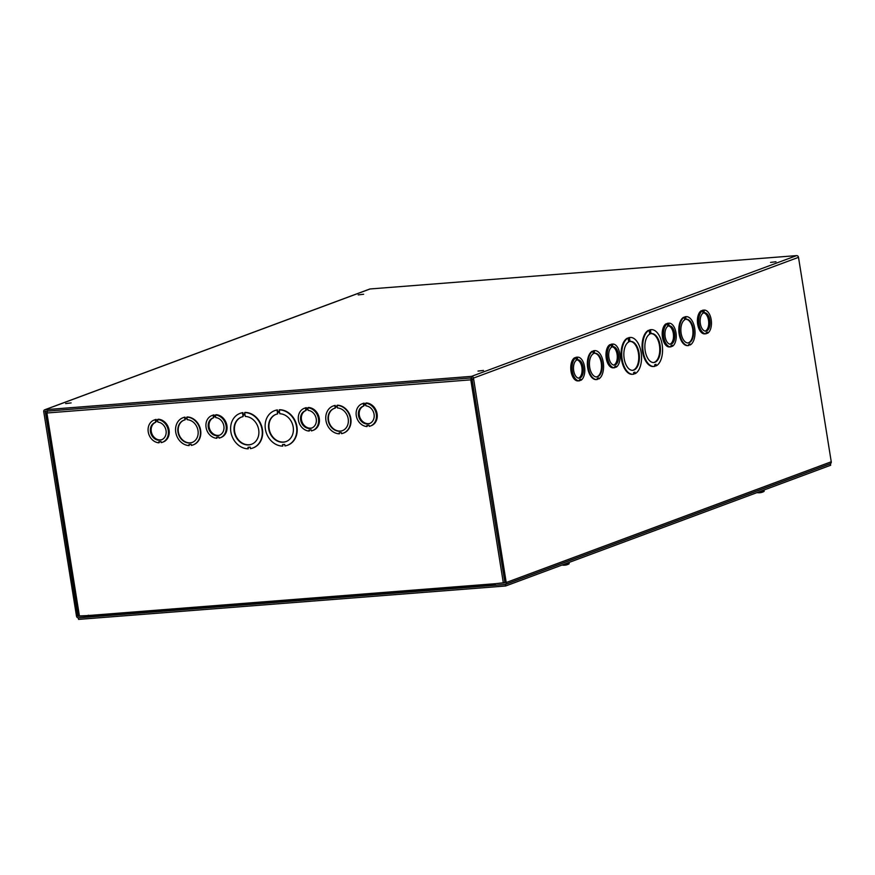 <?xml version="1.0" encoding="UTF-8"?>
<svg xmlns="http://www.w3.org/2000/svg" width="875" height="875" viewBox="0 0 875 875"><rect width="100%" height="100%" fill="white"/><g stroke="black" fill="none" stroke-linecap="round" stroke-linejoin="round"><path stroke-width="1.31" d="M87.916 617.105L87.664 615.584L77.809 616.022L45.227 411.261L471.833 377.891L504.908 582.619L495.152 583.712L495.392 585.244L504.919 584.5A1.892 1.586 -110.4 0 0 506.22 582.52L473.473 378.088A1.892 1.586 -110.4 0 0 471.581 376.359L45.052 409.719A1.892 1.586 -110.4 0 0 43.75 411.688L76.497 616.131A1.892 1.586 -110.4 0 0 78.389 617.859L89.108 616.667M369.392 289.22A1.892 1.586 69.6 0 1 370.081 288.969L796.611 255.609A1.892 1.586 69.6 0 1 798.503 257.337L831.25 461.77A1.892 1.586 69.6 0 1 830.309 463.673L505.28 584.413M363.628 294.241L358.203 294.908L363.628 294.241M71.105 402.916L65.669 403.572L71.105 402.916M770.558 262.412L775.983 261.745L770.558 262.412M478.034 371.087L483.459 370.42L478.034 371.087M704.955 333.834A11.867 6.322 -94.5 0 1 704.703 333.867A11.867 6.322 -94.5 0 1 697.648 324.067A11.867 6.322 -94.5 0 1 701.247 310.734L702.57 310.636L702.734 311.664L704.091 311.161L703.927 310.133A11.867 6.322 -94.5 0 1 704.167 310.1A11.867 6.322 -94.5 0 1 711.222 319.9A11.867 6.322 -94.5 0 1 707.623 333.233L707.459 332.194L706.103 332.697L706.267 333.736A11.867 6.322 -94.5 0 1 706.016 333.758A11.867 6.322 -94.5 0 1 698.961 323.969A11.867 6.322 -94.5 0 1 702.57 310.636M707.623 333.233L706.3 333.331L706.202 332.664M702.669 311.303L702.603 310.231A11.867 6.322 -94.5 0 1 702.855 310.198A11.867 6.322 -94.5 0 1 703.095 310.198M669.736 346.916A11.867 6.322 -94.5 0 1 669.495 346.948A11.867 6.322 -94.5 0 1 662.441 337.148A11.867 6.322 -94.5 0 1 666.039 323.816L667.352 323.717L667.516 324.745L668.872 324.242L668.708 323.214A11.867 6.322 -94.5 0 1 668.959 323.181A11.867 6.322 -94.5 0 1 676.014 332.981A11.867 6.322 -94.5 0 1 672.405 346.314L672.241 345.275L670.895 345.778L671.059 346.817A11.867 6.322 -94.5 0 1 670.808 346.839A11.867 6.322 -94.5 0 1 663.753 337.05A11.867 6.322 -94.5 0 1 667.352 323.717M672.405 346.314L671.092 346.413L670.983 345.745M667.461 324.384L667.395 323.312A11.867 6.322 -94.5 0 1 667.636 323.28A11.867 6.322 -94.5 0 1 667.887 323.269M613.506 367.806A11.867 6.322 -94.5 0 1 613.266 367.828A11.867 6.322 -94.5 0 1 606.211 358.039A11.867 6.322 -94.5 0 1 609.809 344.706L611.122 344.608L611.286 345.636L612.642 345.133L612.478 344.094A11.867 6.322 -94.5 0 1 612.73 344.072A11.867 6.322 -94.5 0 1 619.784 353.861A11.867 6.322 -94.5 0 1 616.175 367.194L616.011 366.166L614.666 366.669L614.83 367.697A11.867 6.322 -94.5 0 1 614.578 367.73A11.867 6.322 -94.5 0 1 607.523 357.941A11.867 6.322 -94.5 0 1 611.122 344.608M616.175 367.194L614.862 367.303L614.753 366.636M611.231 345.275L611.166 344.203A11.867 6.322 -94.5 0 1 611.406 344.17A11.867 6.322 -94.5 0 1 611.658 344.159M578.298 380.887A11.867 6.322 -94.5 0 1 578.047 380.909A11.867 6.322 -94.5 0 1 570.992 371.12A11.867 6.322 -94.5 0 1 574.591 357.788L575.914 357.689L576.078 358.717L577.434 358.214L577.27 357.175A11.867 6.322 -94.5 0 1 577.511 357.153A11.867 6.322 -94.5 0 1 584.566 366.942A11.867 6.322 -94.5 0 1 580.967 380.275L580.803 379.247L579.447 379.75L579.611 380.778A11.867 6.322 -94.5 0 1 579.37 380.811A11.867 6.322 -94.5 0 1 572.316 371.022A11.867 6.322 -94.5 0 1 575.914 357.689M580.967 380.275L579.655 380.384L579.545 379.717M576.023 358.356L575.947 357.284A11.867 6.322 -94.5 0 1 576.198 357.252A11.867 6.322 -94.5 0 1 576.45 357.241M632.745 374.281A18.462 9.833 -94.5 0 1 632.417 374.325A18.462 9.833 -94.5 0 1 621.392 358.728A18.462 9.833 -94.5 0 1 627.408 338.144L628.064 338.089L628.316 339.62L629.672 339.117L629.42 337.586A18.462 9.833 -94.5 0 1 630.197 337.466A18.462 9.833 -94.5 0 1 641.222 353.062A18.462 9.833 -94.5 0 1 635.195 373.647L634.955 372.116L633.598 372.619L633.85 374.15A18.462 9.833 -94.5 0 1 633.073 374.27A18.462 9.833 -94.5 0 1 622.048 358.673A18.462 9.833 -94.5 0 1 628.064 338.089M628.283 339.434L629.005 339.161L628.764 337.641A18.462 9.833 -94.5 0 1 629.541 337.52A18.462 9.833 -94.5 0 1 629.869 337.498M635.195 373.647L634.539 373.702L634.32 372.356M596.608 379.542A14.503 7.733 -94.5 0 1 596.28 379.586A14.503 7.733 -94.5 0 1 587.628 367.467A14.503 7.733 -94.5 0 1 592.2 351.236L593.02 352.209L594.377 351.706L594.212 350.678A14.503 7.733 -94.5 0 1 594.672 350.613A14.503 7.733 -94.5 0 1 603.312 362.731A14.503 7.733 -94.5 0 1 598.741 378.973L598.577 377.934L597.22 378.438L597.395 379.477A14.503 7.733 -94.5 0 1 596.936 379.531A14.503 7.733 -94.5 0 1 588.284 367.413A14.503 7.733 -94.5 0 1 592.856 351.181M592.998 352.034L593.72 351.761L593.556 350.733A14.503 7.733 -94.5 0 1 594.016 350.667A14.503 7.733 -94.5 0 1 594.344 350.656M598.741 378.973L597.953 378.175M688.045 345.581A14.503 7.733 -94.5 0 1 687.717 345.614A14.503 7.733 -94.5 0 1 679.077 333.495A14.503 7.733 -94.5 0 1 683.637 317.264L684.469 318.248L685.825 317.745L684.994 316.761A14.503 7.733 -94.5 0 1 685.453 316.695A14.503 7.733 -94.5 0 1 685.781 316.684M684.436 318.062L685.158 317.789M685.825 317.745L685.65 316.706A14.503 7.733 -94.5 0 1 686.109 316.652A14.503 7.733 -94.5 0 1 694.761 328.759A14.503 7.733 -94.5 0 1 690.189 345.002L689.391 344.203M653.756 366.483A18.462 9.833 -94.5 0 1 653.428 366.516A18.462 9.833 -94.5 0 1 642.403 350.919A18.462 9.833 -94.5 0 1 648.43 330.334L649.086 330.28L649.327 331.811L650.683 331.308L650.027 331.352L649.786 329.831A18.462 9.833 -94.5 0 1 650.552 329.711A18.462 9.833 -94.5 0 1 650.88 329.689M649.305 331.625L650.027 331.352M650.683 331.308L650.442 329.777A18.462 9.833 -94.5 0 1 651.208 329.656A18.462 9.833 -94.5 0 1 662.244 345.253A18.462 9.833 -94.5 0 1 656.217 365.838L655.561 365.892L655.342 364.547M656.217 365.838L655.977 364.306L654.62 364.809L654.861 366.341A18.462 9.833 -94.5 0 1 654.095 366.461A18.462 9.833 -94.5 0 1 643.07 350.864A18.462 9.833 -94.5 0 1 649.086 330.28M650.442 329.777L649.786 329.831M651.066 333.659A14.503 7.733 -94.5 0 1 651.525 333.605A14.503 7.733 -94.5 0 1 660.362 347.463A14.503 7.733 -94.5 0 1 653.778 362.523A14.503 7.733 -94.5 0 1 645.138 350.405A14.503 7.733 -94.5 0 1 649.709 334.162L649.469 332.642L650.814 332.139L651.066 333.659L650.409 333.714L650.191 332.369M653.45 362.534A14.503 7.733 85.5 0 0 659.695 347.506A14.503 7.733 85.5 0 0 651.197 333.638M690.189 345.002L690.025 343.963L688.669 344.466L688.833 345.505A14.503 7.733 -94.5 0 1 688.373 345.559A14.503 7.733 -94.5 0 1 679.733 333.452A14.503 7.733 -94.5 0 1 684.305 317.209M685.65 316.706L684.994 316.761M686.066 319.298A11.867 6.322 -94.5 0 1 686.317 319.277A11.867 6.322 -94.5 0 1 693.547 330.608A11.867 6.322 -94.5 0 1 688.166 342.934A11.867 6.322 -94.5 0 1 681.111 333.145A11.867 6.322 -94.5 0 1 684.72 319.802L684.545 318.773L685.902 318.27L686.066 319.298L685.278 318.5M687.837 342.945A11.867 6.322 85.5 0 0 692.88 330.586A11.867 6.322 85.5 0 0 685.913 319.32M594.628 353.27A11.867 6.322 -94.5 0 1 594.88 353.248A11.867 6.322 -94.5 0 1 602.109 364.58A11.867 6.322 -94.5 0 1 596.728 376.906A11.867 6.322 -94.5 0 1 589.673 367.106A11.867 6.322 -94.5 0 1 593.272 353.773L593.108 352.745L594.464 352.242L594.628 353.27L593.83 352.472M596.4 376.917A11.867 6.322 85.5 0 0 601.442 364.558A11.867 6.322 85.5 0 0 594.464 353.281M594.377 351.706L593.72 351.761M594.212 350.678L593.556 350.733M630.044 341.469A14.503 7.733 -94.5 0 1 630.503 341.414A14.503 7.733 -94.5 0 1 639.341 355.261A14.503 7.733 -94.5 0 1 632.767 370.322A14.503 7.733 -94.5 0 1 624.116 358.214A14.503 7.733 -94.5 0 1 628.688 341.972L628.447 340.441L629.803 339.938L630.044 341.469L629.388 341.523L629.169 340.178M632.439 370.344A14.503 7.733 85.5 0 0 638.684 355.316A14.503 7.733 85.5 0 0 630.175 341.447M629.672 339.117L629.005 339.161M629.42 337.586L628.764 337.641M705.152 331.1A9.231 4.922 85.5 0 0 708.63 321.059A9.231 4.922 85.5 0 0 703.095 312.834M704.342 312.736A9.231 4.922 -94.5 0 1 704.375 312.725A9.231 4.922 -94.5 0 1 709.997 321.552A9.231 4.922 -94.5 0 1 705.819 331.133A9.231 4.922 -94.5 0 1 700.35 323.663A9.231 4.922 -94.5 0 1 702.986 313.239L702.822 312.2L704.178 311.697L704.342 312.736L703.019 312.834L702.92 312.167M702.767 311.27L704.091 311.161M702.603 310.231L703.927 310.133M669.933 344.181A9.231 4.922 85.5 0 0 673.411 334.141A9.231 4.922 85.5 0 0 667.877 325.916M669.123 325.817A9.231 4.922 -94.5 0 1 669.167 325.806A9.231 4.922 -94.5 0 1 674.789 334.633A9.231 4.922 -94.5 0 1 670.6 344.214A9.231 4.922 -94.5 0 1 665.142 336.744A9.231 4.922 -94.5 0 1 667.767 326.32L667.603 325.281L668.959 324.778L669.123 325.817L667.811 325.916L667.702 325.248M667.559 324.341L668.872 324.242M667.395 323.312L668.708 323.214M613.703 365.072A9.231 4.922 85.5 0 0 617.181 355.031A9.231 4.922 85.5 0 0 611.647 346.795M612.894 346.697A9.231 4.922 -94.5 0 1 612.938 346.697A9.231 4.922 -94.5 0 1 618.559 355.513A9.231 4.922 -94.5 0 1 614.37 365.105A9.231 4.922 -94.5 0 1 608.913 357.634A9.231 4.922 -94.5 0 1 611.538 347.211L611.373 346.172L612.73 345.669L612.894 346.697L611.581 346.806L611.472 346.139M611.33 345.231L612.642 345.133M611.166 344.203L612.478 344.094M578.495 378.153A9.231 4.922 85.5 0 0 581.973 368.113A9.231 4.922 85.5 0 0 576.439 359.877M577.686 359.778A9.231 4.922 -94.5 0 1 577.719 359.778A9.231 4.922 -94.5 0 1 583.341 368.594A9.231 4.922 -94.5 0 1 579.163 378.186A9.231 4.922 -94.5 0 1 573.694 370.716A9.231 4.922 -94.5 0 1 576.33 360.292L576.166 359.253L577.522 358.75L577.686 359.778L576.373 359.888L576.264 359.22M576.122 358.312L577.434 358.214M575.947 357.284L577.27 357.175M243.239 415.067L243.064 416.631L242.823 415.1L245.044 414.936L245.295 416.456A14.503 12.13 69.6 0 1 258.486 428.717A14.503 12.13 69.6 0 1 251.497 444.292A14.503 12.13 69.6 0 1 235.069 434.919A14.503 12.13 69.6 0 1 241.391 417.102A14.503 12.13 69.6 0 1 243.064 416.631M241.598 417.025A14.503 12.13 -110.4 0 0 235.473 434.766A14.503 12.13 -110.4 0 0 251.694 444.216M242.692 414.28L244.912 414.105L244.672 412.573A18.462 15.444 69.6 0 1 261.734 428.006A18.462 15.444 69.6 0 1 252.875 448A18.462 15.444 69.6 0 1 250.447 448.634L250.206 447.103L247.975 447.278L248.227 448.809A18.462 15.444 69.6 0 1 231.164 433.377A18.462 15.444 69.6 0 1 240.012 413.394A18.462 15.444 69.6 0 1 242.441 412.748L242.692 414.28L244.891 413.984M244.672 412.573L245.066 412.42A18.462 15.444 69.6 0 1 262.128 427.864A18.462 15.444 69.6 0 1 253.269 447.847A18.462 15.444 69.6 0 1 253.072 447.923M248.402 447.245L248.227 448.809M240.22 413.317A18.462 15.444 69.6 0 1 240.417 413.241A18.462 15.444 69.6 0 1 242.845 412.595L242.441 412.748M242.845 412.595L243.086 414.127M274.739 410.616A18.462 15.444 69.6 0 1 274.936 410.539A18.462 15.444 69.6 0 1 277.364 409.894L277.616 411.425L279.42 411.283M277.364 409.894L277.211 411.578L279.431 411.403L279.595 409.719A18.462 15.444 69.6 0 1 296.658 425.163A18.462 15.444 69.6 0 1 287.798 445.145A18.462 15.444 69.6 0 1 287.591 445.222M282.92 444.555L282.745 446.108A18.462 15.444 69.6 0 1 265.683 430.675A18.462 15.444 69.6 0 1 274.542 410.692A18.462 15.444 69.6 0 1 276.97 410.047M333.331 405.923A14.503 12.13 69.6 0 1 333.528 405.847A14.503 12.13 69.6 0 1 335.202 405.387L335.366 406.416L337.17 406.284M335.202 405.387L334.972 406.569L337.192 406.394L337.433 405.213A14.503 12.13 69.6 0 1 350.623 417.473A14.503 12.13 69.6 0 1 343.634 433.038A14.503 12.13 69.6 0 1 343.438 433.114M339.588 432.764L339.336 433.825A14.503 12.13 69.6 0 1 326.145 421.564A14.503 12.13 69.6 0 1 333.134 406A14.503 12.13 69.6 0 1 334.808 405.541M211.958 415.527A11.867 9.931 69.6 0 1 213.128 415.188L213.292 416.216L215.523 416.041L215.359 415.012A11.867 9.931 69.6 0 1 225.969 425.152A11.867 9.931 69.6 0 1 220.227 437.773A11.867 9.931 69.6 0 1 219.056 438.113L218.892 437.073L216.661 437.248L216.836 438.288A11.867 9.931 69.6 0 1 206.216 428.137A11.867 9.931 69.6 0 1 211.958 415.527L212.767 415.22A11.867 9.931 69.6 0 1 213.927 414.881L214.091 415.92L215.48 415.811M215.359 415.012L216.158 414.706A11.867 9.931 69.6 0 1 226.767 424.856A11.867 9.931 69.6 0 1 221.025 437.467L220.227 437.773M217.503 437.183L216.836 438.288M362.152 403.78A11.867 9.931 69.6 0 1 363.322 403.441L363.486 404.469L365.717 404.294L365.553 403.266A11.867 9.931 69.6 0 1 376.163 413.405A11.867 9.931 69.6 0 1 370.42 426.027A11.867 9.931 69.6 0 1 369.25 426.366L369.086 425.327L366.855 425.502L367.03 426.541A11.867 9.931 69.6 0 1 356.409 416.391A11.867 9.931 69.6 0 1 362.152 403.78L362.961 403.473A11.867 9.931 69.6 0 1 364.12 403.134L364.284 404.173L365.673 404.064M365.553 403.266L366.352 402.959A11.867 9.931 69.6 0 1 376.961 413.109A11.867 9.931 69.6 0 1 371.219 425.72L370.42 426.027M367.697 425.436L367.03 426.541M46.889 412.847L46.309 412.891L46.911 412.989L79.461 616.219L494.462 583.767A1.892 1.006 85.5 0 0 495.348 584.948L89.567 616.7A1.892 1.006 -94.5 0 1 89.425 616.733A1.892 1.006 -94.5 0 1 88.309 615.202M504.853 582.859L494.462 583.767M304.314 408.297A11.867 9.931 69.6 0 1 305.484 407.958L305.648 408.997L307.88 408.822L307.716 407.783A11.867 9.931 69.6 0 1 318.325 417.933A11.867 9.931 69.6 0 1 312.583 430.544A11.867 9.931 69.6 0 1 311.413 430.883L311.248 429.855L309.028 430.03L309.192 431.058A11.867 9.931 69.6 0 1 298.572 420.919A11.867 9.931 69.6 0 1 304.314 408.297L305.123 408.002A11.867 9.931 69.6 0 1 306.283 407.663L306.458 408.691L307.847 408.592M307.716 407.783L308.514 407.488A11.867 9.931 69.6 0 1 319.134 417.627A11.867 9.931 69.6 0 1 313.381 430.248L312.583 430.544M309.859 429.964L309.192 431.058M154.12 420.044A11.867 9.931 69.6 0 1 155.291 419.705L155.455 420.744L157.686 420.569L157.522 419.53A11.867 9.931 69.6 0 1 168.131 429.68A11.867 9.931 69.6 0 1 162.389 442.291A11.867 9.931 69.6 0 1 161.219 442.63L161.055 441.602L158.834 441.777L158.998 442.805A11.867 9.931 69.6 0 1 148.378 432.666A11.867 9.931 69.6 0 1 154.12 420.044L154.93 419.748A11.867 9.931 69.6 0 1 156.089 419.409L156.264 420.438L157.653 420.328M157.522 419.53L158.32 419.234A11.867 9.931 69.6 0 1 168.941 429.373A11.867 9.931 69.6 0 1 163.188 441.995L162.389 442.291M159.666 441.711L158.998 442.805M183.137 417.67A14.503 12.13 69.6 0 1 183.334 417.594A14.503 12.13 69.6 0 1 185.008 417.134L185.172 418.162L186.977 418.031M186.834 417.113A14.503 12.13 69.6 0 1 200.025 429.373A14.503 12.13 69.6 0 1 193.036 444.938A14.503 12.13 69.6 0 1 191.363 445.397L191.198 444.369L188.978 444.544L189.142 445.572A14.503 12.13 69.6 0 1 175.952 433.311A14.503 12.13 69.6 0 1 182.941 417.747A14.503 12.13 69.6 0 1 184.614 417.287L184.778 418.316L186.998 418.141L187.239 416.959A14.503 12.13 69.6 0 1 200.43 429.22A14.503 12.13 69.6 0 1 193.441 444.784A14.503 12.13 69.6 0 1 193.244 444.861M189.394 444.511L189.142 445.572M187.25 419.705A11.867 9.931 69.6 0 1 197.87 429.844A11.867 9.931 69.6 0 1 192.117 442.466A11.867 9.931 69.6 0 1 178.686 434.798A11.867 9.931 69.6 0 1 183.859 420.219A11.867 9.931 69.6 0 1 185.03 419.88L184.866 418.841L187.086 418.677L187.25 419.705M185.281 418.808L185.03 419.88M184.056 420.142A11.867 9.931 -110.4 0 0 179.08 434.645A11.867 9.931 -110.4 0 0 192.325 442.389M471.417 377.923L472.073 379.597L470.805 379.837L473.397 379.487M46.878 412.672L47.698 410.769M471.362 377.639L470.805 379.837L46.911 412.989M471.614 379.17L472.281 378.919M79.461 616.219L78.138 616.328M337.444 407.958A11.867 9.931 69.6 0 1 348.064 418.097A11.867 9.931 69.6 0 1 342.311 430.719A11.867 9.931 69.6 0 1 328.88 423.052A11.867 9.931 69.6 0 1 334.053 408.472A11.867 9.931 69.6 0 1 335.223 408.133L335.059 407.094L337.28 406.93L337.444 407.958M337.028 405.366A14.503 12.13 69.6 0 1 350.219 417.627A14.503 12.13 69.6 0 1 343.23 433.191A14.503 12.13 69.6 0 1 341.556 433.65L341.392 432.622L339.172 432.797L339.336 433.825M335.475 407.061L335.223 408.133M334.25 408.395A11.867 9.931 -110.4 0 0 329.273 422.898A11.867 9.931 -110.4 0 0 342.519 430.642M279.814 413.755A14.503 12.13 69.6 0 1 293.005 426.027A14.503 12.13 69.6 0 1 286.016 441.591A14.503 12.13 69.6 0 1 269.598 432.217A14.503 12.13 69.6 0 1 275.92 414.4A14.503 12.13 69.6 0 1 277.594 413.93L277.342 412.409L279.573 412.234L279.814 413.755M279.191 409.872A18.462 15.444 69.6 0 1 296.253 425.305A18.462 15.444 69.6 0 1 287.394 445.298A18.462 15.444 69.6 0 1 284.966 445.933L284.725 444.412L282.505 444.588L282.745 446.108M277.769 412.377L277.594 413.93M276.117 414.323A14.503 12.13 -110.4 0 0 269.992 432.064A14.503 12.13 -110.4 0 0 286.223 441.514M156.384 421.214L155.706 422.308L155.542 421.28L157.773 421.105L157.938 422.133A9.231 7.722 69.6 0 1 165.966 430.15A9.231 7.722 69.6 0 1 161.47 439.819A9.231 7.722 69.6 0 1 151.014 433.858A9.231 7.722 69.6 0 1 155.039 422.516A9.231 7.722 69.6 0 1 155.706 422.308M155.444 422.384A9.231 7.722 -110.4 0 0 151.823 433.562A9.231 7.722 -110.4 0 0 161.864 439.655M156.264 420.438L155.455 420.744M156.089 419.409L155.291 419.705M214.222 416.686L213.544 417.791L213.38 416.752L215.611 416.577L215.775 417.616A9.231 7.722 69.6 0 1 223.803 425.633A9.231 7.722 69.6 0 1 219.308 435.302A9.231 7.722 69.6 0 1 208.852 429.33A9.231 7.722 69.6 0 1 212.877 417.998A9.231 7.722 69.6 0 1 213.544 417.791M213.281 417.856A9.231 7.722 -110.4 0 0 209.661 429.034A9.231 7.722 -110.4 0 0 219.702 435.137M214.091 415.92L213.292 416.216M213.927 414.881L213.128 415.188M306.578 409.467L305.9 410.561L305.736 409.533L307.967 409.358L308.131 410.386A9.231 7.722 69.6 0 1 316.159 418.403A9.231 7.722 69.6 0 1 311.664 428.072A9.231 7.722 69.6 0 1 301.219 422.111A9.231 7.722 69.6 0 1 305.233 410.769A9.231 7.722 69.6 0 1 305.9 410.561M305.637 410.637A9.231 7.722 -110.4 0 0 302.017 421.816A9.231 7.722 -110.4 0 0 312.058 427.908M306.458 408.691L305.648 408.997M306.283 407.663L305.484 407.958M364.416 404.939L363.738 406.044L363.573 405.005L365.805 404.83L365.969 405.869A9.231 7.722 69.6 0 1 373.997 413.886A9.231 7.722 69.6 0 1 369.502 423.555A9.231 7.722 69.6 0 1 359.045 417.583A9.231 7.722 69.6 0 1 363.07 406.252A9.231 7.722 69.6 0 1 363.738 406.044M363.475 406.109A9.231 7.722 -110.4 0 0 359.855 417.287A9.231 7.722 -110.4 0 0 369.895 423.391M364.284 404.173L363.486 404.469M364.12 403.134L363.322 403.441M505.4 584.456L78.312 617.859L78.553 619.391L505.652 585.987L830.681 465.238L830.43 463.706L505.4 584.456L505.652 585.987M563.97 565.075L563.85 565.217A10.216 5.578 91.8 0 0 564.2 565.228A10.216 5.578 91.8 0 0 564.736 565.163M565.512 565.097A10.216 5.261 -100.6 0 1 565.25 565.141A10.216 5.261 -100.6 0 1 564.627 565.152L563.85 565.217M564.2 565.228A10.227 10.227 0 0 1 562.013 565.053L568.302 564.178A10.216 8.411 -109.8 0 1 567.208 564.681A10.227 7.208 -106.4 0 1 567.175 564.703A10.216 8.455 79.1 0 1 566.716 564.845A10.216 8.455 79.1 0 1 565.928 565.02M568.302 564.178L568.214 563.194L569.133 563.73L569.034 562.439M568.827 563.981A10.227 8.717 68.8 0 1 568.345 564.233A10.227 8.717 68.8 0 1 567.777 564.473A10.227 9.384 63.8 0 1 567.656 564.517L567.645 564.506M758.986 492.625L758.877 492.767A10.216 5.578 91.8 0 0 759.216 492.778A10.216 5.578 91.8 0 0 759.762 492.713M760.528 492.647A10.216 5.261 -100.6 0 1 760.266 492.702A10.216 5.261 -100.6 0 1 759.653 492.713L758.877 492.767L759.653 492.713M759.216 492.778A10.227 10.227 0 0 1 757.028 492.603L763.317 491.728A10.216 8.411 -109.8 0 1 762.223 492.242A10.227 7.208 -106.4 0 1 762.191 492.253A10.216 8.455 79.1 0 1 761.731 492.395A10.216 8.455 79.1 0 1 760.955 492.57M763.317 491.728L763.23 490.744L764.148 491.291L764.05 489.989M763.842 491.531A10.227 8.717 68.8 0 1 763.361 491.783A10.227 8.717 68.8 0 1 762.792 492.023A10.227 9.384 63.8 0 1 762.672 492.067L762.661 492.056A10.216 8.575 -120.1 0 1 762.486 492.133M77.809 616.022L78.498 615.77M370.081 288.969L45.052 409.719M46.178 411.173L45.062 411.589M506.22 582.52L831.25 461.77M798.503 257.337L473.473 378.088M471.581 376.359L796.611 255.609M503.366 583.067L470.805 379.837M369.72 289.045L44.691 409.795M650.552 329.711L651.208 329.656M653.428 366.516L654.095 366.461M685.453 316.695L686.109 316.652M687.717 345.614L688.373 345.559M596.28 379.586L596.936 379.531M594.016 350.667L594.672 350.613M632.417 374.325L633.073 374.27M629.541 337.52L630.197 337.466M702.855 310.198L704.167 310.1M704.703 333.867L706.016 333.758M667.636 323.28L668.959 323.181M669.495 346.948L670.808 346.839M611.406 344.17L612.73 344.072M613.266 367.828L614.578 367.73M576.198 357.252L577.511 357.153M578.047 380.909L579.37 380.811M89.425 616.733L495.348 584.981M46.025 413.022L78.564 616.164M565.239 565.152A10.227 10.227 0 0 0 566.716 564.845M568.345 564.233A10.227 10.227 0 0 0 568.947 563.916M563.861 565.217L564.638 565.152M760.266 492.702A10.227 10.227 0 0 0 761.731 492.395M763.361 491.783A10.227 10.227 0 0 0 763.973 491.466"/></g></svg>
